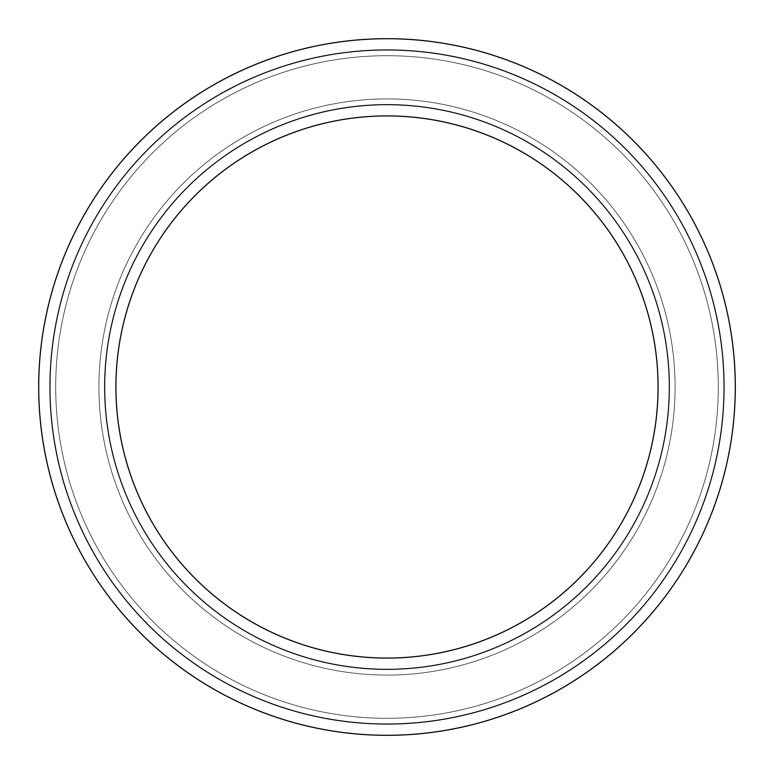 <?xml version="1.0" encoding="UTF-8"?>
<svg xmlns="http://www.w3.org/2000/svg" width="774" height="774" viewBox="0 0 774 774"><rect width="100%" height="100%" fill="white"/><g stroke="black" fill="none" stroke-linecap="round" stroke-linejoin="round"><path stroke-width="0.58" stroke-dasharray="3.87 2.9" d="M115.916 387A271.084 271.084 0 0 0 522.537 621.764A271.084 271.084 0 0 0 522.537 152.236A271.084 271.084 0 0 0 115.916 387A271.084 271.084 0 0 0 522.537 621.764A271.084 271.084 0 0 0 522.537 152.236A271.084 271.084 0 0 0 115.916 387A271.084 271.084 0 0 0 522.537 621.764A271.084 271.084 0 0 0 522.537 152.236A271.084 271.084 0 0 0 115.916 387A271.084 271.084 0 0 0 522.537 621.764A271.084 271.084 0 0 0 522.537 152.236A271.084 271.084 0 0 0 115.916 387A271.084 271.084 0 0 0 522.537 621.764A271.084 271.084 0 0 0 522.537 152.236A271.084 271.084 0 0 0 115.916 387A271.084 271.084 0 0 0 522.537 621.764A271.084 271.084 0 0 0 522.537 152.236A271.084 271.084 0 0 0 115.916 387A271.084 271.084 0 0 0 522.537 621.764A271.084 271.084 0 0 0 522.537 152.236A271.084 271.084 0 0 0 115.916 387A271.084 271.084 0 0 0 522.537 621.764A271.084 271.084 0 0 0 522.537 152.236A271.084 271.084 0 0 0 115.916 387A271.084 271.084 0 0 0 522.537 621.764A271.084 271.084 0 0 0 522.537 152.236A271.084 271.084 0 0 0 115.916 387A271.084 271.084 0 0 0 522.537 621.764A271.084 271.084 0 0 0 522.537 152.236A271.084 271.084 0 0 0 115.916 387A271.084 271.084 0 0 0 522.537 621.764A271.084 271.084 0 0 0 522.537 152.236A271.084 271.084 0 0 0 115.916 387A271.084 271.084 0 0 0 522.537 621.764A271.084 271.084 0 0 0 522.537 152.236A271.084 271.084 0 0 0 115.916 387A271.084 271.084 0 0 0 522.537 621.764A271.084 271.084 0 0 0 522.537 152.236A271.084 271.084 0 0 0 115.916 387A271.084 271.084 0 0 0 522.537 621.764A271.084 271.084 0 0 0 522.537 152.236A271.084 271.084 0 0 0 115.916 387A271.084 271.084 0 0 0 522.537 621.764A271.084 271.084 0 0 0 522.537 152.236A271.084 271.084 0 0 0 115.916 387A271.084 271.084 0 0 0 522.537 621.764A271.084 271.084 0 0 0 522.537 152.236A271.084 271.084 0 0 0 115.916 387M104.413 387A282.587 282.587 0 0 0 528.294 631.719A282.587 282.587 0 0 0 528.294 142.281A282.587 282.587 0 0 0 104.413 387A282.587 282.587 0 0 0 528.294 631.719A282.587 282.587 0 0 0 528.294 142.281A282.587 282.587 0 0 0 104.413 387A282.587 282.587 0 0 0 528.294 631.719A282.587 282.587 0 0 0 528.294 142.281A282.587 282.587 0 0 0 104.413 387A282.587 282.587 0 0 0 528.294 631.719A282.587 282.587 0 0 0 528.294 142.281A282.587 282.587 0 0 0 104.413 387A282.587 282.587 0 0 0 528.294 631.719A282.587 282.587 0 0 0 528.294 142.281A282.587 282.587 0 0 0 104.413 387A282.587 282.587 0 0 0 528.294 631.719A282.587 282.587 0 0 0 528.294 142.281A282.587 282.587 0 0 0 104.413 387A282.587 282.587 0 0 0 528.294 631.719A282.587 282.587 0 0 0 528.294 142.281A282.587 282.587 0 0 0 104.413 387A282.587 282.587 0 0 0 528.294 631.719A282.587 282.587 0 0 0 528.294 142.281A282.587 282.587 0 0 0 104.413 387A282.587 282.587 0 0 0 528.294 631.719A282.587 282.587 0 0 0 528.294 142.281A282.587 282.587 0 0 0 104.413 387A282.587 282.587 0 0 0 528.294 631.719A282.587 282.587 0 0 0 528.294 142.281A282.587 282.587 0 0 0 104.413 387A282.587 282.587 0 0 0 528.294 631.719A282.587 282.587 0 0 0 528.294 142.281A282.587 282.587 0 0 0 104.413 387A282.587 282.587 0 0 0 528.294 631.719A282.587 282.587 0 0 0 528.294 142.281A282.587 282.587 0 0 0 104.413 387A282.587 282.587 0 0 0 528.294 631.719A282.587 282.587 0 0 0 528.294 142.281A282.587 282.587 0 0 0 104.413 387A282.587 282.587 0 0 0 528.294 631.719A282.587 282.587 0 0 0 528.294 142.281A282.587 282.587 0 0 0 104.413 387A282.587 282.587 0 0 0 528.294 631.719A282.587 282.587 0 0 0 528.294 142.281A282.587 282.587 0 0 0 104.413 387A282.587 282.587 0 0 0 528.294 631.719A282.587 282.587 0 0 0 528.294 142.281A282.587 282.587 0 0 0 104.413 387A282.587 282.587 0 0 0 528.294 631.719A282.587 282.587 0 0 0 528.294 142.281A282.587 282.587 0 0 0 104.413 387M50.204 387A336.796 336.796 0 0 0 555.403 678.672A336.796 336.796 0 0 0 555.403 95.328A336.796 336.796 0 0 0 50.204 387A336.796 336.796 0 0 0 555.403 678.672A336.796 336.796 0 0 0 555.403 95.328A336.796 336.796 0 0 0 50.204 387A336.796 336.796 0 0 0 555.403 678.672A336.796 336.796 0 0 0 555.403 95.328A336.796 336.796 0 0 0 50.204 387A336.796 336.796 0 0 0 555.403 678.672A336.796 336.796 0 0 0 555.403 95.328A336.796 336.796 0 0 0 50.204 387A336.796 336.796 0 0 0 555.403 678.672A336.796 336.796 0 0 0 555.403 95.328A336.796 336.796 0 0 0 50.204 387A336.796 336.796 0 0 0 555.403 678.672A336.796 336.796 0 0 0 555.403 95.328A336.796 336.796 0 0 0 50.204 387A336.796 336.796 0 0 0 555.403 678.672A336.796 336.796 0 0 0 555.403 95.328A336.796 336.796 0 0 0 50.204 387A336.796 336.796 0 0 0 555.403 678.672A336.796 336.796 0 0 0 555.403 95.328A336.796 336.796 0 0 0 50.204 387A336.796 336.796 0 0 0 555.403 678.672A336.796 336.796 0 0 0 555.403 95.328A336.796 336.796 0 0 0 50.204 387A336.796 336.796 0 0 0 555.403 678.672A336.796 336.796 0 0 0 555.403 95.328A336.796 336.796 0 0 0 50.204 387A336.796 336.796 0 0 0 555.403 678.672A336.796 336.796 0 0 0 555.403 95.328A336.796 336.796 0 0 0 50.204 387A336.796 336.796 0 0 0 555.403 678.672A336.796 336.796 0 0 0 555.403 95.328A336.796 336.796 0 0 0 50.204 387A336.796 336.796 0 0 0 555.403 678.672A336.796 336.796 0 0 0 555.403 95.328A336.796 336.796 0 0 0 50.204 387A336.796 336.796 0 0 0 555.403 678.672A336.796 336.796 0 0 0 555.403 95.328A336.796 336.796 0 0 0 50.204 387A336.796 336.796 0 0 0 555.403 678.672A336.796 336.796 0 0 0 555.403 95.328A336.796 336.796 0 0 0 50.204 387M38.7 387A348.3 348.3 0 0 0 561.15 688.637A348.3 348.3 0 0 0 561.15 85.363A348.3 348.3 0 0 0 38.7 387A348.3 348.3 0 0 0 561.15 688.637A348.3 348.3 0 0 0 561.15 85.363A348.3 348.3 0 0 0 38.7 387A348.3 348.3 0 0 0 561.15 688.637A348.3 348.3 0 0 0 561.15 85.363A348.3 348.3 0 0 0 38.7 387A348.3 348.3 0 0 0 561.15 688.637A348.3 348.3 0 0 0 561.15 85.363A348.3 348.3 0 0 0 38.7 387A348.3 348.3 0 0 0 561.15 688.637A348.3 348.3 0 0 0 561.15 85.363A348.3 348.3 0 0 0 38.7 387A348.3 348.3 0 0 0 561.15 688.637A348.3 348.3 0 0 0 561.15 85.363A348.3 348.3 0 0 0 38.7 387A348.3 348.3 0 0 0 561.15 688.637A348.3 348.3 0 0 0 561.15 85.363A348.3 348.3 0 0 0 38.7 387A348.3 348.3 0 0 0 561.15 688.637A348.3 348.3 0 0 0 561.15 85.363A348.3 348.3 0 0 0 38.7 387A348.3 348.3 0 0 0 561.15 688.637A348.3 348.3 0 0 0 561.15 85.363A348.3 348.3 0 0 0 38.7 387A348.3 348.3 0 0 0 561.15 688.637A348.3 348.3 0 0 0 561.15 85.363A348.3 348.3 0 0 0 38.7 387A348.3 348.3 0 0 0 561.15 688.637A348.3 348.3 0 0 0 561.15 85.363A348.3 348.3 0 0 0 38.7 387A348.3 348.3 0 0 0 561.15 688.637A348.3 348.3 0 0 0 561.15 85.363A348.3 348.3 0 0 0 38.7 387A348.3 348.3 0 0 0 561.15 688.637A348.3 348.3 0 0 0 561.15 85.363A348.3 348.3 0 0 0 38.7 387A348.3 348.3 0 0 0 561.15 688.637A348.3 348.3 0 0 0 561.15 85.363A348.3 348.3 0 0 0 38.7 387A348.3 348.3 0 0 0 561.15 688.637A348.3 348.3 0 0 0 561.15 85.363A348.3 348.3 0 0 0 38.7 387A348.3 348.3 0 0 0 561.15 688.637A348.3 348.3 0 0 0 561.15 85.363A348.3 348.3 0 0 0 38.7 387A348.3 348.3 0 0 0 561.15 688.637A348.3 348.3 0 0 0 561.15 85.363A348.3 348.3 0 0 0 38.7 387M104.916 387A282.084 282.084 0 0 0 528.042 631.294A282.084 282.084 0 0 0 528.042 142.706A282.084 282.084 0 0 0 104.916 387A282.084 282.084 0 0 0 528.042 631.294A282.084 282.084 0 0 0 528.042 142.706A282.084 282.084 0 0 0 104.916 387A282.084 282.084 0 0 0 528.042 631.294A282.084 282.084 0 0 0 528.042 142.706A282.084 282.084 0 0 0 104.916 387A282.084 282.084 0 0 0 528.042 631.294A282.084 282.084 0 0 0 528.042 142.706A282.084 282.084 0 0 0 104.916 387A282.084 282.084 0 0 0 528.042 631.294A282.084 282.084 0 0 0 528.042 142.706A282.084 282.084 0 0 0 104.916 387A282.084 282.084 0 0 0 528.042 631.294A282.084 282.084 0 0 0 528.042 142.706A282.084 282.084 0 0 0 104.916 387A282.084 282.084 0 0 0 528.042 631.294A282.084 282.084 0 0 0 528.042 142.706A282.084 282.084 0 0 0 104.916 387A282.084 282.084 0 0 0 528.042 631.294A282.084 282.084 0 0 0 528.042 142.706A282.084 282.084 0 0 0 104.916 387A282.084 282.084 0 0 0 528.042 631.294A282.084 282.084 0 0 0 528.042 142.706A282.084 282.084 0 0 0 104.916 387A282.084 282.084 0 0 0 528.042 631.294A282.084 282.084 0 0 0 528.042 142.706A282.084 282.084 0 0 0 104.916 387M55.699 387A331.301 331.301 0 0 0 552.646 673.912A331.301 331.301 0 0 0 552.646 100.088A331.301 331.301 0 0 0 55.699 387A331.301 331.301 0 0 0 552.646 673.912A331.301 331.301 0 0 0 552.646 100.088A331.301 331.301 0 0 0 55.699 387A331.301 331.301 0 0 0 552.646 673.912A331.301 331.301 0 0 0 552.646 100.088A331.301 331.301 0 0 0 55.699 387A331.301 331.301 0 0 0 552.646 673.912A331.301 331.301 0 0 0 552.646 100.088A331.301 331.301 0 0 0 55.699 387A331.301 331.301 0 0 0 552.646 673.912A331.301 331.301 0 0 0 552.646 100.088A331.301 331.301 0 0 0 55.699 387A331.301 331.301 0 0 0 552.646 673.912A331.301 331.301 0 0 0 552.646 100.088A331.301 331.301 0 0 0 55.699 387A331.301 331.301 0 0 0 552.646 673.912A331.301 331.301 0 0 0 552.646 100.088A331.301 331.301 0 0 0 55.699 387A331.301 331.301 0 0 0 552.646 673.912A331.301 331.301 0 0 0 552.646 100.088A331.301 331.301 0 0 0 55.699 387A331.301 331.301 0 0 0 552.646 673.912A331.301 331.301 0 0 0 552.646 100.088A331.301 331.301 0 0 0 55.699 387A331.301 331.301 0 0 0 552.646 673.912A331.301 331.301 0 0 0 552.646 100.088A331.301 331.301 0 0 0 55.699 387M49.7 387A337.3 337.3 0 0 0 555.655 679.108A337.3 337.3 0 0 0 555.655 94.892A337.3 337.3 0 0 0 49.7 387A337.3 337.3 0 0 0 555.655 679.108A337.3 337.3 0 0 0 555.655 94.892A337.3 337.3 0 0 0 49.7 387A337.3 337.3 0 0 0 555.655 679.108A337.3 337.3 0 0 0 555.655 94.892A337.3 337.3 0 0 0 49.7 387A337.3 337.3 0 0 0 555.655 679.108A337.3 337.3 0 0 0 555.655 94.892A337.3 337.3 0 0 0 49.7 387A337.3 337.3 0 0 0 555.655 679.108A337.3 337.3 0 0 0 555.655 94.892A337.3 337.3 0 0 0 49.7 387A337.3 337.3 0 0 0 555.655 679.108A337.3 337.3 0 0 0 555.655 94.892A337.3 337.3 0 0 0 49.7 387A337.3 337.3 0 0 0 555.655 679.108A337.3 337.3 0 0 0 555.655 94.892A337.3 337.3 0 0 0 49.7 387A337.3 337.3 0 0 0 555.655 679.108A337.3 337.3 0 0 0 555.655 94.892A337.3 337.3 0 0 0 49.7 387A337.3 337.3 0 0 0 555.655 679.108A337.3 337.3 0 0 0 555.655 94.892A337.3 337.3 0 0 0 49.7 387A337.3 337.3 0 0 0 555.655 679.108A337.3 337.3 0 0 0 555.655 94.892A337.3 337.3 0 0 0 49.7 387A337.3 337.3 0 0 0 555.655 679.108A337.3 337.3 0 0 0 555.655 94.892A337.3 337.3 0 0 0 49.7 387M98.917 387A288.083 288.083 0 0 0 531.041 636.489A288.083 288.083 0 0 0 531.041 137.511A288.083 288.083 0 0 0 98.917 387A288.083 288.083 0 0 0 531.041 636.489A288.083 288.083 0 0 0 531.041 137.511A288.083 288.083 0 0 0 98.917 387A288.083 288.083 0 0 0 531.041 636.489A288.083 288.083 0 0 0 531.041 137.511A288.083 288.083 0 0 0 98.917 387A288.083 288.083 0 0 0 531.041 636.489A288.083 288.083 0 0 0 531.041 137.511A288.083 288.083 0 0 0 98.917 387A288.083 288.083 0 0 0 531.041 636.489A288.083 288.083 0 0 0 531.041 137.511A288.083 288.083 0 0 0 98.917 387A288.083 288.083 0 0 0 531.041 636.489A288.083 288.083 0 0 0 531.041 137.511A288.083 288.083 0 0 0 98.917 387A288.083 288.083 0 0 0 531.041 636.489A288.083 288.083 0 0 0 531.041 137.511A288.083 288.083 0 0 0 98.917 387A288.083 288.083 0 0 0 531.041 636.489A288.083 288.083 0 0 0 531.041 137.511A288.083 288.083 0 0 0 98.917 387A288.083 288.083 0 0 0 531.041 636.489A288.083 288.083 0 0 0 531.041 137.511A288.083 288.083 0 0 0 98.917 387A288.083 288.083 0 0 0 531.041 636.489A288.083 288.083 0 0 0 531.041 137.511A288.083 288.083 0 0 0 98.917 387A288.083 288.083 0 0 0 531.041 636.489A288.083 288.083 0 0 0 531.041 137.511A288.083 288.083 0 0 0 98.917 387"/><path stroke-width="1.16" d="M115.916 387A271.084 271.084 0 0 0 522.537 621.764A271.084 271.084 0 0 0 522.537 152.236A271.084 271.084 0 0 0 115.916 387M38.7 387A348.3 348.3 0 0 0 561.15 688.637A348.3 348.3 0 0 0 561.15 85.363A348.3 348.3 0 0 0 38.7 387"/></g></svg>
